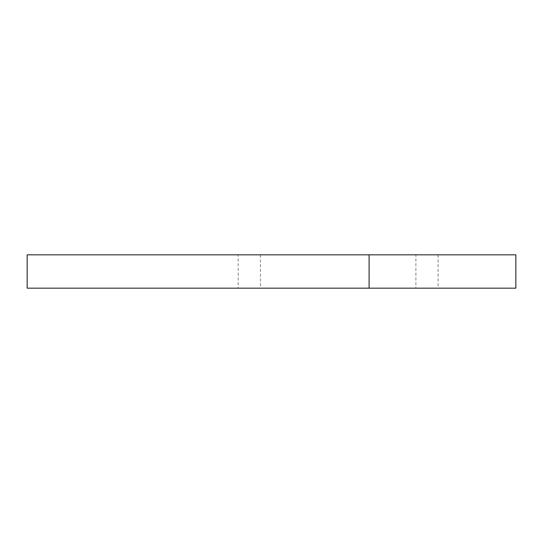 <?xml version="1.0" encoding="UTF-8"?>
<svg xmlns="http://www.w3.org/2000/svg" width="543" height="543" viewBox="0 0 543 543"><rect width="100%" height="100%" fill="white"/><g stroke="black" fill="none" stroke-linecap="round" stroke-linejoin="round"><path stroke-width="0.41" stroke-dasharray="2.71 2.04" d="M415.89 288.163L438.099 288.163L415.89 288.163L415.89 254.837L438.099 254.837L415.89 254.837M238.18 288.163L260.396 288.163L238.18 288.163L238.18 254.837L260.396 254.837L238.18 254.837M515.85 254.837L515.85 288.163L27.15 288.163L27.15 254.837L515.85 254.837M438.099 254.837L438.099 288.163M260.396 254.837L260.396 288.163"/><path stroke-width="0.81" d="M369.097 254.837L515.85 254.837L515.85 288.163L27.15 288.163L27.15 254.837L369.097 254.837L369.097 288.163"/></g></svg>
